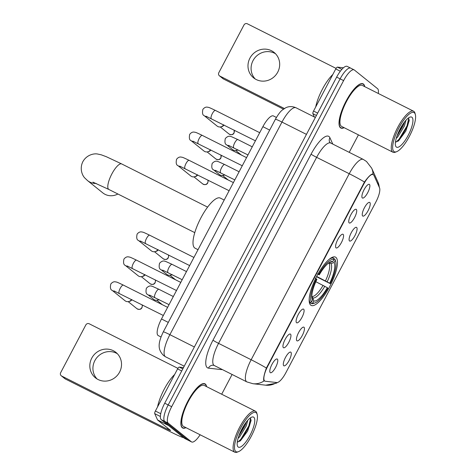 <?xml version="1.0" encoding="UTF-8"?>
<svg xmlns="http://www.w3.org/2000/svg" width="476" height="476" viewBox="0 0 476 476"><rect width="100%" height="100%" fill="white"/><g stroke="black" fill="none" stroke-linecap="round" stroke-linejoin="round"><path stroke-width="0.71" d="M310.727 305.134A27.037 8.128 116.7 0 0 311.173 305.419A27.037 8.128 116.7 0 0 330.183 285.695A27.037 8.128 116.7 0 0 335.901 257.391A27.037 8.128 116.7 0 0 335.455 257.105A27.037 8.128 116.7 0 0 316.445 276.836A27.037 8.128 116.7 0 0 310.727 305.134M304.015 327.256A7.652 2.303 -63.3 0 1 302.284 335.485A7.652 2.303 -63.3 0 1 296.893 340.768A7.652 2.303 -63.3 0 1 296.691 340.53A7.652 2.303 -63.3 0 1 298.398 332.98A7.652 2.303 -63.3 0 1 303.444 327.101A7.652 2.303 -63.3 0 1 304.015 327.256M356.643 227.445A7.652 2.303 -63.3 0 1 354.912 235.674A7.652 2.303 -63.3 0 1 349.521 240.957A7.652 2.303 -63.3 0 1 349.319 240.719A7.652 2.303 -63.3 0 1 351.026 233.169A7.652 2.303 -63.3 0 1 356.066 227.29A7.652 2.303 -63.3 0 1 356.643 227.445M369.798 202.49A7.652 2.303 -63.3 0 1 368.067 210.719A7.652 2.303 -63.3 0 1 362.676 216.003A7.652 2.303 -63.3 0 1 362.474 215.765A7.652 2.303 -63.3 0 1 364.182 208.214A7.652 2.303 -63.3 0 1 369.221 202.342A7.652 2.303 -63.3 0 1 369.798 202.49M290.86 352.21A7.652 2.303 -63.3 0 1 289.128 360.439A7.652 2.303 -63.3 0 1 283.738 365.723A7.652 2.303 -63.3 0 1 283.535 365.485A7.652 2.303 -63.3 0 1 285.243 357.934A7.652 2.303 -63.3 0 1 290.283 352.056A7.652 2.303 -63.3 0 1 290.86 352.21M290.509 334.158A7.652 2.303 -63.3 0 1 288.777 342.387A7.652 2.303 -63.3 0 1 283.387 347.67A7.652 2.303 -63.3 0 1 283.184 347.432A7.652 2.303 -63.3 0 1 284.892 339.882A7.652 2.303 -63.3 0 1 289.932 334.003A7.652 2.303 -63.3 0 1 290.509 334.158M303.664 309.204A7.652 2.303 -63.3 0 1 301.933 317.433A7.652 2.303 -63.3 0 1 296.542 322.716A7.652 2.303 -63.3 0 1 296.34 322.478A7.652 2.303 -63.3 0 1 298.047 314.928A7.652 2.303 -63.3 0 1 303.087 309.049A7.652 2.303 -63.3 0 1 303.664 309.204M343.137 234.347A7.652 2.303 -63.3 0 1 341.405 242.576A7.652 2.303 -63.3 0 1 336.008 247.859A7.652 2.303 -63.3 0 1 335.812 247.621A7.652 2.303 -63.3 0 1 337.52 240.071A7.652 2.303 -63.3 0 1 342.559 234.192A7.652 2.303 -63.3 0 1 343.137 234.347M356.292 209.392A7.652 2.303 -63.3 0 1 354.56 217.621A7.652 2.303 -63.3 0 1 349.164 222.905A7.652 2.303 -63.3 0 1 348.967 222.667A7.652 2.303 -63.3 0 1 350.675 215.116A7.652 2.303 -63.3 0 1 355.715 209.238A7.652 2.303 -63.3 0 1 356.292 209.392M369.447 184.438A7.652 2.303 -63.3 0 1 367.716 192.667A7.652 2.303 -63.3 0 1 362.325 197.951A7.652 2.303 -63.3 0 1 362.123 197.713A7.652 2.303 -63.3 0 1 363.831 190.162A7.652 2.303 -63.3 0 1 368.87 184.289A7.652 2.303 -63.3 0 1 369.447 184.438M277.353 359.112A7.652 2.303 -63.3 0 1 275.622 367.341A7.652 2.303 -63.3 0 1 270.231 372.625A7.652 2.303 -63.3 0 1 270.029 372.387A7.652 2.303 -63.3 0 1 271.736 364.83A7.652 2.303 -63.3 0 1 276.776 358.958A7.652 2.303 -63.3 0 1 277.353 359.112M161.013 336.978L158.27 335.598A15.303 4.599 -63.3 0 1 158.02 335.437A15.303 4.599 -63.3 0 1 161.489 318.979L262.883 126.67A15.303 4.599 -63.3 0 1 273.414 115.942L276.407 117.447M265.334 381.246A13.774 4.141 -63.3 0 1 264.888 381.121A13.774 4.141 -63.3 0 1 264.662 380.973A13.774 4.141 -63.3 0 1 267.78 366.163L363.723 184.194A13.774 4.141 -63.3 0 1 373.202 174.537A13.774 4.141 -63.3 0 1 373.904 175.329L379.509 187.758A13.774 4.141 -63.3 0 1 375.915 201.925L285.838 372.773A13.774 4.141 -63.3 0 1 276.806 382.561L265.334 381.246M206.596 386.643A24.74 7.438 116.7 0 0 205.329 384.061A24.74 7.438 116.7 0 0 204.918 383.799A24.74 7.438 116.7 0 0 187.526 401.851A24.74 7.438 116.7 0 0 182.29 427.751A24.74 7.438 116.7 0 0 182.695 428.013A24.74 7.438 116.7 0 0 185.979 427.662M364.759 86.668A24.74 7.438 116.7 0 0 363.485 84.085A24.74 7.438 116.7 0 0 363.081 83.824A24.74 7.438 116.7 0 0 345.683 101.876A24.74 7.438 116.7 0 0 340.447 127.776A24.74 7.438 116.7 0 0 340.858 128.038A24.74 7.438 116.7 0 0 344.136 127.687M265.203 381.228L263.775 380.497C263.305 378.319 264.18 374.166 266.399 368.043L364.473 182.022C368.204 176.858 370.929 174.192 372.637 174.026L373.392 174.787M378.295 93.469A15.303 4.599 116.7 0 0 377.569 88.685L354.388 70.031A15.303 4.599 116.7 0 0 354.138 69.871L350.663 68.122A15.303 4.599 116.7 0 0 340.126 78.849L168.195 404.951A15.303 4.599 116.7 0 0 164.732 421.409L187.907 440.056A15.303 4.599 116.7 0 0 188.163 440.217A15.303 4.599 116.7 0 1 187.907 440.056L164.732 421.409A15.303 4.599 116.7 0 1 168.195 404.951L340.126 78.849A15.303 4.599 116.7 0 1 350.663 68.122A15.303 4.599 116.7 0 1 350.913 68.282M263.936 380.83L264.031 380.943A17.856 16.928 -83.5 0 1 252.952 383.715L265.733 385.179A17.856 16.928 -83.5 0 0 276.61 382.537M372.637 174.026L373.029 174.204A17.856 16.547 -24.3 0 0 371.673 168.177L377.92 182.028L379.443 187.609M354.138 69.871A15.303 4.599 116.7 0 0 343.607 80.599L171.675 406.694A15.303 4.599 116.7 0 0 168.206 423.152L191.388 441.805A15.303 4.599 116.7 0 0 191.638 441.966A15.303 4.599 116.7 0 0 200.116 434.767M221.685 394.223L232.098 374.475M349.211 152.35L358.428 134.869M350.663 68.122L347.183 66.372A15.303 4.599 116.7 0 0 336.651 77.1L164.72 403.202A15.303 4.599 116.7 0 0 161.251 419.659L184.432 438.307A15.303 4.599 116.7 0 0 184.682 438.473L191.638 441.966M97.074 378.967A16.327 15.535 128.8 0 1 94.861 360.606A16.327 15.535 128.8 0 1 117.376 353.739M91.767 358.113A16.327 15.535 -51.2 0 0 95.444 377.825A16.327 15.535 -51.2 0 0 119.589 372.101A16.327 15.535 -51.2 0 0 115.912 352.389A16.327 15.535 -51.2 0 0 91.767 358.113M181.707 370.977L177.596 368.906L155.39 411.02L160.733 413.709M183.665 437.688A20.408 1.255 27.8 0 1 170.944 432.065L65.307 378.967A2.553 2.428 128.8 0 1 64.897 378.7L61.231 375.754A2.553 2.428 -51.2 0 0 61.648 376.022L167.278 429.12A5.099 0.315 -152.2 0 0 170.575 430.518A5.099 0.315 -152.2 0 0 170.408 430.322L157.651 420.058A2.553 0.768 -63.3 0 1 157.562 419.939L154.724 413.644A2.553 0.768 -63.3 0 1 155.39 411.02M177.905 368.365L89.191 323.775A2.553 2.428 -51.2 0 0 85.835 324.935L60.66 372.678A2.553 2.428 -51.2 0 0 61.231 375.754M177.596 368.906A2.553 0.768 -63.3 0 1 179.268 367.097L183.498 367.579M256.183 412.757A21.938 6.599 116.7 0 0 240.731 427.906A21.938 6.599 116.7 0 0 235.763 451.492A21.938 6.599 116.7 0 0 238.482 451.659A21.938 6.599 116.7 0 0 251.869 435.088A21.938 6.599 116.7 0 0 257.183 414.459A21.938 6.599 116.7 0 0 256.183 412.757M257.183 414.459L256.832 413.204A22.955 6.902 116.7 0 0 255.79 411.419A22.955 6.902 116.7 0 0 255.416 411.175A22.955 6.902 116.7 0 0 239.273 427.93A22.955 6.902 116.7 0 0 234.418 451.956A22.955 6.902 116.7 0 0 234.793 452.2A22.955 6.902 116.7 0 0 237.268 452.129L238.482 451.659M255.416 411.175L204.121 385.393A22.955 6.902 116.7 0 0 187.978 402.143A22.955 6.902 116.7 0 0 183.123 426.175A22.955 6.902 116.7 0 0 183.498 426.419L234.793 452.2M206.405 386.542A24.484 7.366 116.7 0 0 205.21 384.287A24.484 7.366 116.7 0 0 204.805 384.025A24.484 7.366 116.7 0 0 187.586 401.893A24.484 7.366 116.7 0 0 182.409 427.525A24.484 7.366 116.7 0 0 182.814 427.781A24.484 7.366 116.7 0 0 185.789 427.567M174.656 374.481A25.508 7.67 116.7 0 0 157.55 406.926M247.77 420.26L246.27 425.949L239.612 436.849L238.065 438.408M246.318 422.004L245.188 425.407L238.851 435.927M238.137 446.988A16.833 5.063 116.7 0 0 250.001 435.367A16.833 5.063 116.7 0 0 253.809 417.262A16.833 5.063 116.7 0 0 251.739 417.131A16.833 5.063 116.7 0 0 241.451 429.852A16.833 5.063 116.7 0 0 237.375 445.697A16.833 5.063 116.7 0 0 238.137 446.988M237.298 442.02L240.457 440.764L247.657 431.066L251.072 420.57L250.543 418.38M250.56 418.398L248.847 425.877L240.898 439.211L237.964 442.031M243.325 426.425L240.939 430.899M251.066 419.975L249.388 426.151L241.445 439.485L239.672 441.323M245.223 423.491L239.482 434.243M333.682 258.539L334.777 259.093L335.163 260.431A24.282 7.301 116.7 0 1 335.723 261.711A24.282 7.301 116.7 0 1 330.279 283.66L329.713 283.202A21.938 6.599 116.7 0 0 334.069 262.52L331.01 263.585L328.452 263.145M316.659 276.419L329.713 283.202M327.339 287.706L327.904 288.164A24.282 7.301 116.7 0 1 315.023 302.891A24.282 7.301 116.7 0 1 312.684 303.075L313.785 300.993A21.938 6.599 116.7 0 0 327.339 287.706L315.82 281.697M224.196 200.039L220.281 198.075A28.06 8.437 116.7 0 0 200.551 218.543A28.06 8.437 116.7 0 0 194.619 247.913A28.06 8.437 116.7 0 0 195.083 248.21L198.022 249.692M330.279 283.66L316.498 276.729M317.611 273.73L318.73 274.366A24.282 7.301 116.7 0 1 333.944 259.45L333.557 258.111A25.305 7.61 116.7 0 0 329.017 259.45M333.557 258.111L332.099 257.379M335.723 261.711L335.372 260.449A25.305 7.61 116.7 0 0 334.777 259.093M312.684 303.075L311.334 303.545A25.305 7.61 116.7 0 0 313.803 303.361L315.023 302.891M311.334 303.545L309.388 302.563M333.944 259.45L332.849 261.538A21.938 6.599 116.7 0 0 330.808 261.729A21.938 6.599 116.7 0 0 319.295 274.819L318.73 274.366M334.069 262.52L335.163 260.431M319.295 274.819L317.879 274.277M328.987 262.746L332.849 261.538M311.709 296.506L312.899 297.94L313.785 300.993M309.311 302.159L310.114 302.563L311.465 302.093A24.282 7.301 116.7 0 1 316.35 278.871L315.237 278.234M309.21 298.857A25.305 7.61 116.7 0 0 310.114 302.563M316.35 278.871L316.915 279.323A21.938 6.599 116.7 0 0 312.107 298.928A21.938 6.599 116.7 0 0 312.565 300.011L311.465 302.093M312.565 300.011L311.887 297.684M96.265 183.48A14.286 13.596 128.8 0 1 87.542 180.594L102.792 192.869A14.286 13.596 -51.2 0 0 117.887 193.994M131.578 299.523A4.593 4.367 128.8 0 1 125.021 300.731L112.163 290.384C110.468 289.783 110.01 287.665 110.795 284.023C112.199 282.31 113.669 281.572 115.204 281.81C117.031 282.22 115.727 281.441 123.355 285.112A4.593 1.38 -63.3 0 1 123.433 285.16M131.882 299.672A3.314 3.153 128.8 0 1 129.71 301.302L128.722 301.54M144.734 274.569A4.593 4.367 128.8 0 1 138.177 275.777L125.319 265.435C123.623 264.834 123.165 262.71 123.95 259.075C125.355 257.355 126.824 256.618 128.359 256.861C130.186 257.266 128.883 256.487 136.511 260.158A4.593 1.38 -63.3 0 1 136.588 260.211M145.037 274.723A3.314 3.153 128.8 0 1 142.865 276.348L141.878 276.586M157.889 249.614A4.593 4.367 128.8 0 1 151.332 250.828L138.474 240.481C136.779 239.88 136.326 237.762 137.106 234.121C138.51 232.401 139.98 231.663 141.515 231.907C143.341 232.318 142.038 231.538 149.672 235.209A4.593 1.38 -63.3 0 1 149.744 235.257M158.193 249.769A3.314 3.153 128.8 0 1 156.021 251.399L155.033 251.631M197.356 174.757A4.593 4.367 128.8 0 1 190.799 175.965L177.941 165.624C176.251 165.023 175.793 162.899 176.572 159.264C177.976 157.544 179.446 156.806 180.981 157.05C182.808 157.455 181.505 156.675 189.139 160.347A4.593 1.38 -63.3 0 1 189.216 160.4M197.659 174.912A3.314 3.153 128.8 0 1 195.493 176.536L194.5 176.775M210.511 149.803A4.593 4.367 128.8 0 1 203.96 151.017L191.102 140.67C189.406 140.069 188.948 137.951 189.728 134.309C191.132 132.59 192.601 131.852 194.137 132.096C195.963 132.506 194.66 131.727 202.294 135.398A4.593 1.38 -63.3 0 1 202.371 135.446M210.814 149.958A3.314 3.153 128.8 0 1 208.649 151.588L207.655 151.82M223.666 124.849A4.593 4.367 128.8 0 1 217.115 126.063L204.258 115.716C202.562 115.115 202.104 112.996 202.883 109.355C204.293 107.635 205.763 106.898 207.292 107.142C209.119 107.552 207.816 106.773 215.45 110.444A4.593 1.38 -63.3 0 1 215.527 110.491M223.97 125.004A3.314 3.153 128.8 0 1 221.804 126.634L220.81 126.866M158.841 299.535A4.593 4.367 128.8 0 1 153.683 299.356L147.75 294.584C146.061 293.984 145.602 291.865 146.382 288.224C149.827 284.612 151.648 286.326 152.689 286.463L158.948 289.313A4.593 1.38 -63.3 0 1 159.026 289.36M159.097 299.666A3.314 3.153 128.8 0 1 158.371 299.928L157.383 300.16M171.997 274.581A4.593 4.367 128.8 0 1 166.838 274.402L160.912 269.63C159.216 269.029 158.758 266.911 159.537 263.27C162.982 259.658 164.803 261.378 165.844 261.508L172.104 264.358A4.593 1.38 -63.3 0 1 172.181 264.406M172.252 274.712A3.314 3.153 128.8 0 1 171.527 274.973L170.539 275.211M224.618 174.769A4.593 4.367 128.8 0 1 219.46 174.591L213.534 169.819C211.838 169.218 211.386 167.1 212.165 163.458C215.61 159.847 217.431 161.566 218.466 161.697L224.726 164.547A4.593 1.38 -63.3 0 1 224.803 164.595M224.874 174.9A3.314 3.153 128.8 0 1 224.154 175.162L223.161 175.4M237.774 149.821A4.593 4.367 128.8 0 1 232.621 149.637L226.689 144.871C224.993 144.27 224.541 142.145 225.321 138.51C228.766 134.892 230.586 136.612 231.622 136.743L237.887 139.593A4.593 1.38 -63.3 0 1 237.958 139.646M238.03 149.946A3.314 3.153 128.8 0 1 237.31 150.208L236.316 150.446M255.231 78.992A16.327 15.535 128.8 0 1 253.018 60.63A16.327 15.535 128.8 0 1 275.533 53.764M249.924 58.137A16.327 15.535 -51.2 0 0 253.601 77.85A16.327 15.535 -51.2 0 0 277.746 72.126A16.327 15.535 -51.2 0 0 274.069 52.414A16.327 15.535 -51.2 0 0 249.924 58.137M340.328 71.233L335.753 68.931L313.547 111.045L317.665 113.115M283.464 109.153L223.464 78.992A2.553 2.428 128.8 0 1 223.054 78.73L219.394 75.785A2.553 2.428 -51.2 0 0 219.805 76.047L284.41 108.522M336.068 68.389L247.353 23.8A2.553 2.428 -51.2 0 0 243.992 24.96L218.817 72.703A2.553 2.428 -51.2 0 0 219.394 75.785M314.386 117.001L312.881 113.669A2.553 0.768 -63.3 0 1 313.547 111.045M335.753 68.931A2.553 0.768 -63.3 0 1 337.425 67.122L343.232 67.782A2.553 0.768 -63.3 0 1 343.315 67.806A2.553 0.768 -63.3 0 1 343.357 67.836L343.315 67.806M414.346 112.782A21.938 6.599 116.7 0 0 398.888 127.931A21.938 6.599 116.7 0 0 393.92 151.517A21.938 6.599 116.7 0 0 396.645 151.683A21.938 6.599 116.7 0 0 410.026 135.113A21.938 6.599 116.7 0 0 415.34 114.484A21.938 6.599 116.7 0 0 414.346 112.782M415.34 114.484L414.995 113.228A22.955 6.902 116.7 0 0 413.947 111.444A22.955 6.902 116.7 0 0 413.573 111.206A22.955 6.902 116.7 0 0 397.43 127.955A22.955 6.902 116.7 0 0 392.575 151.981A22.955 6.902 116.7 0 0 392.956 152.225A22.955 6.902 116.7 0 0 395.425 152.159L396.645 151.683M413.573 111.206L362.278 85.418A22.955 6.902 116.7 0 0 346.135 102.167A22.955 6.902 116.7 0 0 341.28 126.199A22.955 6.902 116.7 0 0 341.655 126.443L392.956 152.225M364.568 86.572A24.484 7.366 116.7 0 0 363.367 84.311A24.484 7.366 116.7 0 0 362.962 84.05A24.484 7.366 116.7 0 0 345.749 101.918A24.484 7.366 116.7 0 0 340.566 127.55A24.484 7.366 116.7 0 0 340.971 127.812A24.484 7.366 116.7 0 0 343.946 127.592M332.813 74.506A25.508 7.67 116.7 0 0 315.707 106.951M405.933 120.285L404.433 125.979L397.769 136.874L396.222 138.433M404.475 122.029L403.345 125.432L397.008 135.957M396.294 147.013A16.833 5.063 116.7 0 0 408.158 135.392A16.833 5.063 116.7 0 0 411.972 117.286A16.833 5.063 116.7 0 0 409.895 117.156A16.833 5.063 116.7 0 0 399.608 129.877A16.833 5.063 116.7 0 0 395.538 145.721A16.833 5.063 116.7 0 0 396.294 147.013M395.455 142.044L398.614 140.789L405.814 131.09L409.229 120.595L408.7 118.405M408.717 118.423L407.004 125.902L399.061 139.236L396.127 142.056M401.488 126.455L399.096 130.924M409.223 120L407.551 126.176L399.602 139.51L397.829 141.348M403.38 123.516L397.638 134.268M363.723 184.194L363.295 183.98M267.78 366.163L267.351 365.949M168.29 322.401L161.489 318.979M269.684 130.091L262.883 126.67M311.072 154.17A5.099 0.315 -152.2 0 0 316.635 157.336L218.561 343.357A20.408 6.134 116.7 0 0 213.938 365.3A20.408 6.134 116.7 0 0 214.277 365.514L213.385 365.247A5.099 4.837 96.5 0 0 208.458 368.132A25.508 7.67 -63.3 0 1 212.992 340.191L311.072 154.17A25.508 7.67 -63.3 0 1 329.041 136.558A25.508 7.67 -63.3 0 1 329.922 137.754L332.778 144.085M330.683 143.032A20.408 6.134 116.7 0 0 316.635 157.336L349.241 173.728A20.408 6.134 -63.3 0 1 363.283 159.418L330.683 143.032L329.618 142.038A5.099 4.724 155.7 0 1 329.922 137.754M214.277 365.514L246.877 381.907A20.408 6.134 -63.3 0 1 246.544 381.687A20.408 6.134 -63.3 0 1 251.161 359.743A17.856 1.101 27.8 0 1 266.399 368.043M364.473 182.022A17.856 1.101 -152.2 0 0 349.241 173.728L251.161 359.743L218.561 343.357A5.099 0.315 -152.2 0 1 212.992 340.191M379.235 187.151A17.856 16.547 -24.3 0 0 377.92 182.028M222.274 369.537A25.508 7.67 -63.3 0 1 221.239 369.59L208.458 368.132M343.607 80.599L336.651 77.1M171.675 406.694L164.72 403.202M168.206 423.152L161.251 419.659M191.388 441.805L184.432 438.307M221.239 369.59A5.099 4.837 96.5 0 1 221.477 369.138M306.449 134.381L281.97 122.076A10.204 0.631 -152.2 0 0 275.384 119.28C278.091 114.52 280.447 111.408 282.458 109.938L285.511 107.903C286.671 107.249 290.61 105.434 296.018 107.766A20.408 6.134 116.7 0 0 281.97 122.076L169.884 334.67A20.408 6.134 116.7 0 0 165.261 356.613A20.408 6.134 116.7 0 0 165.6 356.827L184.23 366.193M194.363 346.974L169.884 334.67A10.204 0.631 -152.2 0 0 163.298 331.873L275.384 119.28M167.766 428.198L167.278 429.12M168.569 425.544L157.651 420.058M61.648 376.022L65.307 378.967M179.268 367.097L182.814 368.876M157.562 419.939L168.32 425.342M160.376 416.482L154.724 413.644M92.915 182.141L108.849 189.454A14.286 4.296 -63.3 0 1 108.611 189.299A14.286 4.296 -63.3 0 1 111.848 173.942A14.286 4.296 -63.3 0 1 121.677 163.928L207.607 207.12M325.465 280.846A18.873 5.676 116.7 0 0 329.124 263.478M311.834 296.53A18.873 5.676 116.7 0 0 323.091 285.35M329.791 262.603A19.623 5.902 116.7 0 0 329.285 262.544M327.185 281.768A19.623 5.902 116.7 0 0 331.01 263.585M312.899 297.94A19.623 5.902 116.7 0 0 324.81 286.266M141.878 307.55A3.314 3.153 128.8 0 1 136.969 308.71C139.355 309.834 141.027 309.489 141.985 307.675L141.878 307.55A3.314 3.153 128.8 0 0 142.044 304.783M119.315 293.347A4.593 1.38 -63.3 0 1 119.232 293.317A4.593 1.38 -63.3 0 1 119.161 293.27A4.593 1.38 -63.3 0 1 120.333 288.081A4.593 1.38 -63.3 0 1 123.355 285.112L167.611 307.359M115.002 291.312A4.593 4.367 128.8 0 1 112.163 290.384M155.033 282.595A3.314 3.153 128.8 0 1 150.124 283.755C152.51 284.88 154.182 284.535 155.14 282.72L155.033 282.595A3.314 3.153 128.8 0 0 155.2 279.829M132.471 268.399A4.593 1.38 -63.3 0 1 132.387 268.363A4.593 1.38 -63.3 0 1 132.316 268.315A4.593 1.38 -63.3 0 1 133.488 263.127A4.593 1.38 -63.3 0 1 136.511 260.158L180.773 282.405M128.157 266.358A4.593 4.367 128.8 0 1 125.319 265.435M168.189 257.641A3.314 3.153 128.8 0 1 163.28 258.807C165.666 259.926 167.338 259.581 168.296 257.766L168.189 257.641A3.314 3.153 128.8 0 0 168.355 254.874M145.632 243.444A4.593 1.38 -63.3 0 1 145.543 243.415A4.593 1.38 -63.3 0 1 145.472 243.361A4.593 1.38 -63.3 0 1 146.644 238.173A4.593 1.38 -63.3 0 1 149.672 235.209L193.928 257.451M141.312 241.403A4.593 4.367 128.8 0 1 138.474 240.481M207.655 182.784A3.314 3.153 128.8 0 1 202.752 183.944C205.138 185.069 206.804 184.724 207.762 182.909L207.655 182.784A3.314 3.153 128.8 0 0 207.822 180.017M185.099 168.587A4.593 1.38 -63.3 0 1 185.015 168.552A4.593 1.38 -63.3 0 1 184.938 168.504A4.593 1.38 -63.3 0 1 186.116 163.316A4.593 1.38 -63.3 0 1 189.139 160.347L233.395 182.594M180.785 166.546A4.593 4.367 128.8 0 1 177.941 165.624M220.81 157.83A3.314 3.153 128.8 0 1 215.908 158.996C218.294 160.114 219.966 159.769 220.918 157.955L220.81 157.83A3.314 3.153 128.8 0 0 220.977 155.063M198.254 143.633A4.593 1.38 -63.3 0 1 198.171 143.603A4.593 1.38 -63.3 0 1 198.093 143.55A4.593 1.38 -63.3 0 1 199.271 138.361A4.593 1.38 -63.3 0 1 202.294 135.398L246.55 157.639M193.94 141.592A4.593 4.367 128.8 0 1 191.102 140.67M233.966 132.875A3.314 3.153 128.8 0 1 229.063 134.042C231.449 135.166 233.121 134.821 234.073 133.006L233.966 132.875A3.314 3.153 128.8 0 0 234.132 130.115M211.409 118.679A4.593 1.38 -63.3 0 1 211.326 118.649A4.593 1.38 -63.3 0 1 211.249 118.601A4.593 1.38 -63.3 0 1 212.427 113.407A4.593 1.38 -63.3 0 1 215.45 110.444L259.706 132.691M207.096 116.638A4.593 4.367 128.8 0 1 204.258 115.716M154.908 297.548A4.593 1.38 -63.3 0 1 154.825 297.518A4.593 1.38 -63.3 0 1 154.748 297.47A4.593 1.38 -63.3 0 1 155.926 292.276A4.593 1.38 -63.3 0 1 158.948 289.313L173.318 296.536M150.594 295.507A4.593 4.367 128.8 0 1 147.75 294.584M168.064 272.593A4.593 1.38 -63.3 0 1 167.98 272.564A4.593 1.38 -63.3 0 1 167.903 272.516A4.593 1.38 -63.3 0 1 169.081 267.328A4.593 1.38 -63.3 0 1 172.104 264.358L186.479 271.582M163.75 270.558A4.593 4.367 128.8 0 1 160.912 269.63M220.691 172.782A4.593 1.38 -63.3 0 1 220.602 172.752A4.593 1.38 -63.3 0 1 220.531 172.705A4.593 1.38 -63.3 0 1 221.703 167.516A4.593 1.38 -63.3 0 1 224.726 164.547L239.101 171.771M216.372 170.747A4.593 4.367 128.8 0 1 213.534 169.819M233.847 147.834A4.593 1.38 -63.3 0 1 233.764 147.798A4.593 1.38 -63.3 0 1 233.686 147.75A4.593 1.38 -63.3 0 1 234.858 142.562A4.593 1.38 -63.3 0 1 237.887 139.593L252.256 146.822M229.533 145.793A4.593 4.367 128.8 0 1 226.689 144.871M219.805 76.047L223.464 78.992M337.425 67.122L341.863 69.347M316.427 115.454L312.881 113.669M264.888 381.121L263.805 380.574M373.202 174.537L372.25 174.061M246.877 381.907L252.952 383.715M371.673 168.177L366.502 161.489L363.283 159.418M277.532 382.49L276.312 383.192L265.733 385.179M165.6 356.827L163.619 355.554C158.109 349.931 157.324 344.297 163.298 331.873M296.018 107.766L315.356 117.489M203.853 383.549L204.805 384.025M181.862 427.305L182.814 427.781M121.677 163.928L106.35 156.723L101.317 154.837L97.574 154.022C94.153 153.308 86.757 154.67 82.872 161.644C79.314 168.784 82.372 175.662 84.889 178.078L87.542 180.594M194.779 232.645L108.849 189.454M163.333 315.481L113.901 290.872M136.969 308.71L128.175 301.635M142.092 304.807L142.354 305.824L141.985 307.675M176.489 290.533L127.056 265.917M150.124 283.755L141.33 276.681M155.247 279.852L155.509 280.87L155.14 282.72M189.644 265.578L140.212 240.963M163.28 258.807L154.486 251.727M168.403 254.898L168.665 255.915L168.296 257.766M229.111 190.721L179.678 166.106M202.752 183.944L193.958 176.87M207.869 180.041L208.131 181.059L207.762 182.909M242.266 165.767L192.834 141.152M215.908 158.996L207.114 151.915M221.031 155.087L220.918 157.955M255.422 140.813L205.989 116.204M229.063 134.042L220.269 126.961M234.186 130.138L234.073 133.006M149.488 295.072L169.04 304.658M162.411 304.741L156.836 300.255M162.643 270.118L182.195 279.709M175.567 279.793L169.991 275.306M215.265 170.307L234.817 179.898M228.194 179.982L222.619 175.495M228.426 145.353L247.972 154.944M241.35 155.027L235.775 150.541M362.01 83.574L362.962 84.05M340.019 127.33L340.971 127.812"/></g></svg>
